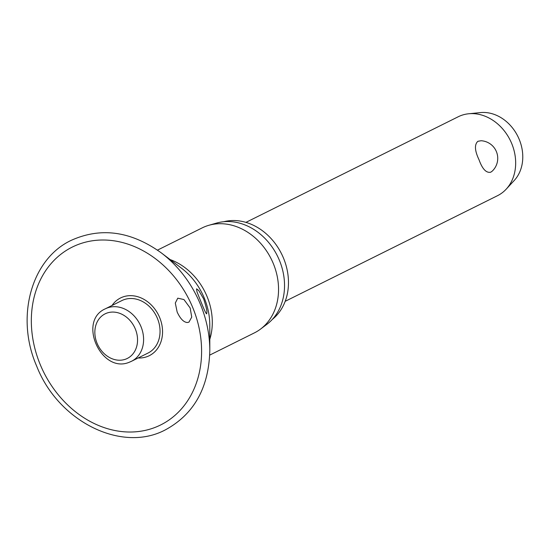 <?xml version="1.0" encoding="UTF-8"?>
<svg xmlns="http://www.w3.org/2000/svg" width="550" height="550" viewBox="0 0 550 550"><rect width="100%" height="100%" fill="white"/><g stroke="black" fill="none" stroke-linecap="round" stroke-linejoin="round"><path stroke-width="0.82" d="M177.162 312.036L175.299 303.043L177.774 298.169L183.947 299.558L190.163 307.986L191.73 317.103L188.959 322.142L187.316 322.52C183.666 322.252 180.283 318.759 177.162 312.036M138.132 357.974A32.244 26.386 -116.4 0 0 159.637 317.488A32.244 26.386 -116.4 0 0 112.021 305.484M206.724 312.868C206.999 315.679 205.171 312.214 201.245 302.472L196.989 291.885L196.549 288.826L198.742 290.503L203.631 298.863C206.353 307.251 207.384 311.912 206.724 312.868L206.498 313.418M209.715 355.107L254.403 332.881A58.63 47.974 -116.4 0 0 260.535 329.093A58.63 47.974 -116.4 0 0 273.24 263.395A58.63 47.974 -116.4 0 0 208.897 225.287A58.63 47.974 -116.4 0 0 202.173 227.893L157.486 250.119M260.535 329.093L266.977 324.252A57.152 46.764 -116.4 0 0 279.359 260.212A57.152 46.764 -116.4 0 0 216.645 223.066L208.897 225.287M272.346 319.385A55.385 45.32 -116.4 0 0 283.456 258.012A55.385 45.32 -116.4 0 0 223.761 221.726M121.859 300.589A29.315 23.987 63.6 0 1 157.396 318.34A29.315 23.987 63.6 0 1 147.978 353.079L131.526 361.268A29.315 23.987 -116.4 0 0 140.944 326.521A29.315 23.987 -116.4 0 0 107.216 307.986A29.315 23.987 -116.4 0 0 105.414 308.77L121.859 300.589M285.196 301.317L497.509 195.69A44.083 36.073 -116.4 0 0 506.206 189.152A44.083 36.073 -116.4 0 0 511.672 143.447A44.083 36.073 -116.4 0 0 468.703 113.767A44.083 36.073 -116.4 0 0 458.246 116.751L245.926 222.379M479.002 159.699C474.698 150.652 474.327 144.519 477.895 141.302L481.099 140.738A17.634 17.634 0 0 1 492.277 171.098L490.758 172.198C486.269 173.202 482.35 169.036 479.002 159.699M506.206 189.152L514.264 180.441A39.676 32.464 -116.4 0 0 519.186 139.308A39.676 32.464 -116.4 0 0 480.514 112.592L468.703 113.767M209.811 350.508A105.174 86.054 -116.4 0 0 200.262 303.951A105.174 86.054 -116.4 0 0 161.212 252.821C130.976 231.165 101.014 226.985 71.349 240.288C31.041 259.064 15.318 317.439 36.671 366.101C58.149 421.424 121.804 453.344 165.591 429.743C194.102 414.102 208.842 387.695 209.811 350.508L209.784 325.016A61.146 50.036 -116.4 0 0 204.236 297.949A61.146 50.036 -116.4 0 0 181.534 268.221L161.212 252.821M192.603 307.23A99.316 81.263 -116.4 0 0 78.347 244.427A99.316 81.263 -116.4 0 0 40.329 364.801A99.316 81.263 -116.4 0 0 154.591 427.598A99.316 81.263 -116.4 0 0 192.603 307.23M209.798 339.35A58.63 47.974 -116.4 0 0 206.986 296.354A58.63 47.974 -116.4 0 0 170.108 259.566M129.724 362.051A29.315 23.987 -116.4 0 0 131.526 361.268L129.587 362.113C101.482 374.529 77.144 320.987 105.414 308.77M135.293 328.928A24.908 20.378 -116.4 0 0 106.638 313.177A24.908 20.378 -116.4 0 0 97.103 343.365A24.908 20.378 -116.4 0 0 125.764 359.116A24.908 20.378 -116.4 0 0 135.293 328.928"/></g></svg>
